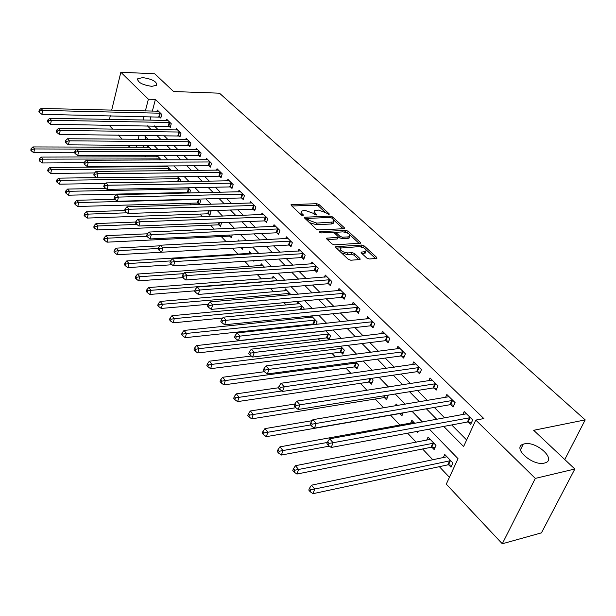 <?xml version="1.0" encoding="UTF-8"?>
<svg xmlns="http://www.w3.org/2000/svg" width="616" height="616" viewBox="0 0 616 616"><rect width="100%" height="100%" fill="white"/><g stroke="black" fill="none" stroke-linecap="round" stroke-linejoin="round"><path stroke-width="0.92" d="M329.006 214.607L329.283 213.945L318.996 204.512L316.67 203.68L291.052 204.635L291.199 205.405L301.37 215.015L303.041 215.615L303.357 214.938L302.025 213.683L301.547 211.134L303.457 210.618L305.567 210.541L313.136 213.267L316.131 215.107L316.424 214.437L315.092 213.198L314.584 210.649L318.503 210.087L326.018 212.782L329.006 214.607M524.347 443.874L523.246 444.182C511.75 447.516 532.486 466.351 544.367 463.086L545.168 462.862C556.918 459.436 536.113 440.748 524.347 443.874M142.735 77.608L137.745 78.74C137.584 82.39 142.281 84.923 151.836 86.348L156.718 85.231C156.934 81.589 152.275 79.048 142.735 77.608M366.813 258.073L369.3 258.966L376.391 258.481L376.884 258.35L376.707 257.403L364.171 245.915L361.738 245.037L335.743 246.7L335.889 247.609L348.302 259.328L350.82 260.237L360.09 259.498L359.937 258.543L354.562 253.53L352.082 252.637L347.763 252.914C342.365 252.136 340.017 250.512 340.702 248.055L358.912 246.639C364.249 247.432 366.582 249.041 365.912 251.467L361.269 252.16L361.43 253.084L366.813 258.073M111.681 110.156L120.844 72.234L154.731 73.781L173.604 91.538L219.473 93.185L585.2 419.889L533.679 430.299L574.836 469.015L535.312 478.401L502.286 543.766L446.277 484.153L458.019 458.674L429.337 429.121M120.844 72.234L148.379 99.215L145.368 110.972M443.751 426.426L463.602 446.554L475.806 420.081L483.83 418.58L155.394 99.438L148.379 99.215M475.806 420.081L535.312 478.401M343.944 228.705L344.483 228.567L344.313 227.72L332.548 216.932L330.191 216.085L304.45 217.248L304.597 218.064L316.239 229.052L318.665 229.922L343.944 228.705L344.313 227.72M348.109 231.192L360.252 242.319L360.422 243.22L334.48 244.837L332.009 243.944L326.834 239.054L326.68 238.169L338.176 237.306L338.022 236.436L334.611 233.256L332.186 232.386L321.398 232.925L319.589 231.708L345.715 230.33L348.109 231.192L347.547 232.763L348.317 233.472M155.394 99.438L152.36 111.142M150.943 116.609L150.011 120.205M154.346 125.88L158.189 129.745M163.91 135.497L167.937 139.547M173.704 145.345L177.916 149.588M183.73 155.432L188.142 159.867M194.009 165.773L198.621 170.409M204.543 176.361L209.371 181.22M215.338 187.218L220.389 192.3M226.411 198.352L231.693 203.665M237.761 209.779L243.289 215.331M249.418 221.498L255.201 227.312M261.377 233.526L267.429 239.609M273.666 245.876L279.987 252.244M286.278 258.566L292.9 265.226M299.245 271.61L306.167 278.571M312.574 285.015L319.812 292.292M326.28 298.798L333.857 306.414M340.379 312.974L348.31 320.951M354.893 327.573L363.194 335.92M369.831 342.596L378.517 351.336M385.223 358.073L394.317 367.221M401.085 374.028L410.61 383.606M417.432 390.475L427.412 400.508M434.303 407.43L444.752 417.948M451.705 424.94L466.643 439.963M159.583 116.878L160.799 118.079L161.769 114.414L157.288 110.018L156.964 111.257M169.015 126.203L170.262 127.435L171.256 123.739L166.674 119.234L166.335 120.513M178.671 135.751L179.949 137.006L180.965 133.287L176.276 128.675L175.922 129.991M188.558 145.515L189.867 146.808L190.914 143.058L186.109 138.338L185.732 139.693M198.683 155.517L200.015 156.841L201.101 153.061L196.181 148.225L195.78 149.626M209.055 165.766L210.418 167.121L211.527 163.309L206.491 158.358L206.075 159.806M219.681 176.268L221.082 177.654L222.222 173.812L217.055 168.738L216.616 170.232M230.569 187.025L232.001 188.45L233.179 184.584L227.881 179.379L227.42 180.919M241.734 198.059L243.205 199.515L244.413 195.619L238.985 190.29L238.492 191.884M253.184 209.371L254.693 210.865L255.94 206.945L250.373 201.47L249.85 203.126M264.926 220.982L266.482 222.515L267.76 218.557L262.046 212.944L261.5 214.661M276.984 232.894L278.571 234.465L279.895 230.476L274.028 224.717L273.45 226.495M289.358 245.122L290.991 246.739L292.354 242.719L286.332 236.806L285.716 238.646M302.063 257.68L303.742 259.336L305.151 255.294L298.96 249.218L298.306 251.128M315.123 270.578L316.847 272.287L318.295 268.206L311.942 261.962L311.242 263.956M328.536 283.837L330.307 285.593L331.801 281.481L325.271 275.067L324.532 277.131M342.327 297.466L344.151 299.268L345.699 295.133L338.977 288.534L338.184 290.69M356.518 311.488L358.389 313.336L359.983 309.17L353.076 302.379L352.229 304.627M371.109 325.91L373.042 327.82L374.69 323.616L367.575 316.632L366.666 318.973M386.132 340.756L388.126 342.719L389.82 338.484L382.505 331.293L381.527 333.749M401.609 356.04L403.649 358.065L405.413 353.8L397.874 346.392L396.827 348.964M417.54 371.795L419.65 373.874L421.467 369.577L413.698 361.946L412.574 364.641M433.972 388.026L436.143 390.174L438.022 385.847L430.014 377.978L428.805 380.804M450.904 404.758L453.153 406.976L455.101 402.618L446.839 394.502L445.522 397.474M468.383 422.029L470.693 424.316L472.711 419.927L464.187 411.55L462.77 414.683M144.444 155.478L145.784 156.895M154.462 166.05L155.078 166.697M179.695 192.677L180.211 193.224M189.713 203.249L191.26 204.874M199.977 214.075L202.602 216.847M210.487 225.171L214.252 229.137M221.267 236.544L226.226 241.772M232.332 248.217L237.992 254.192M244.698 261.269L249.572 266.412M257.411 274.682L261.454 278.948M270.493 288.488L273.643 291.815M283.953 302.695L286.171 305.036M297.813 317.317L299.037 318.611M304.951 324.848L305.613 325.548M318.226 338.862L320.251 341.002M331.878 353.268L335.35 356.934M345.923 368.083L350.928 373.365M360.368 383.329L366.997 390.328M375.236 399.022L383.591 407.838M390.552 415.176L400.023 425.171M407.607 433.179L416.224 442.265M422.584 448.979L432.925 459.898M439.347 466.666L449.434 477.308M145.692 136.875L145.045 139.362M143.528 145.207L142.974 147.332M147.532 147.347L147.879 146.038L151.228 149.526M156.649 156.872L157.003 155.525L161.284 159.968M165.966 166.62L166.143 165.966M170.709 170.686L170.909 169.97L167.052 165.958M180.103 181.697L180.573 180.011L177.408 176.723M188.126 192.592L188.55 193.031M189.69 193.001L190.467 190.29L188.034 187.764M198.198 203.111L199.522 204.497L200.6 200.816L198.937 199.084M208.516 213.883L209.871 215.307L210.98 211.596L210.118 210.71M219.08 224.925L220.474 226.38L221.606 222.638M229.914 236.236L231.339 237.73L232.201 234.942M241.01 247.832L242.481 249.365L243.035 247.617M237.907 241.156L238.284 239.97L239.355 241.079M253.338 260.707L253.9 261.3L254.108 260.66M249.026 253.53L249.603 251.728L251.744 253.954M260.599 265.658L261.215 263.794L264.487 267.19M272.472 278.101L273.127 276.168L277.593 280.804M284.661 290.883L285.354 288.873L291.068 294.81M297.174 304.004L297.905 301.909L304.05 308.3L303.673 309.355M313.96 324.031L314.491 324.594M310.017 317.479L310.541 316.016M316.193 324.409L317.117 321.868L311.396 315.931M327.288 337.961L329.052 339.801L330.538 335.812L325.749 330.846M340.995 352.267L342.804 354.161L344.336 350.15L340.54 346.207M355.085 366.99L356.949 368.938L358.527 364.895L355.779 362.039M369.577 382.128L371.494 384.13L373.127 380.064L371.494 378.37M384.492 397.713L386.471 399.776L388.157 395.68L387.703 395.21M399.853 413.752L401.886 415.877L403.18 412.812M395.357 405.867L396.142 403.981L397.605 405.49M416.801 431.462L417.763 432.463L418.326 431.177M410.587 423.261L411.858 420.305L414.814 423.377M431.978 447.308L434.134 449.565L435.997 445.383L428.051 437.129L426.68 440.24M448.779 464.864L451.004 467.19L452.937 462.986L444.744 454.469L443.258 457.742M564.764 459.544L585.2 419.889M109.44 119.427L110.326 115.754M574.836 469.015L541.433 532.863L502.286 543.766M129.814 147.286L127.789 145.13M122.199 139.178L118.303 135.027M112.759 129.129L109.04 125.164M139.147 135.243L138.107 139.308M136.606 145.168L136.059 147.309M422.422 421.998L412.019 411.28M405.174 404.227L395.256 394.009M388.473 387.017L379.002 377.262M372.287 370.339L363.248 361.038M356.595 354.177L347.971 345.291M341.38 338.5L333.14 330.014M326.611 323.285L318.749 315.184M312.281 308.516L304.766 300.777M298.36 294.171L291.183 286.779M284.831 280.241L277.978 273.173M271.687 266.69L265.134 259.944M258.905 253.523L252.645 247.07M246.469 240.71L240.486 234.542M234.365 228.243L228.651 222.345M222.584 216.1L217.125 210.472M211.119 204.281L205.89 198.899M199.938 192.769L194.949 187.626M189.05 181.551L184.276 176.63M178.432 170.609L173.874 165.912M168.083 159.944L163.725 155.455M157.981 149.542L153.823 145.253M148.133 139.385L144.159 135.297M147.355 125.772L151.182 129.653M156.872 135.428L160.876 139.493M166.62 145.314L170.817 149.572M176.607 155.44L180.996 159.898M186.833 165.82L191.43 170.478M197.32 176.461L202.133 181.335M208.077 187.364L213.105 192.469M219.104 198.552L224.363 203.888M230.415 210.025L235.92 215.608M242.026 221.799L247.778 227.643M253.938 233.888L259.967 240.001M266.181 246.3L272.48 252.699M278.755 259.059L285.347 265.75M291.676 272.164L298.575 279.163M304.959 285.639L312.181 292.962M318.626 299.499L326.18 307.161M332.686 313.76L340.594 321.783M347.155 328.444L355.432 336.837M362.054 343.559L370.724 352.344M377.408 359.128L386.486 368.33M393.231 375.175L402.741 384.823M409.548 391.73L419.504 401.832M426.38 408.801L436.813 419.388M143.959 116.463L143.035 120.074M314.168 211.865L313.867 213.945M301.124 212.381L300.893 214.56M324.832 211.904L318.464 206.052L316.139 205.22L291.83 206.006M307.461 218.541L305.205 218.634M343.174 228.744L333.911 220.235M331.708 218.01L330.053 217.417L307.553 218.418L309.078 220.328L316.763 223.1L333.664 221.96L333.14 219.327L331.708 218.01M307.461 218.703L306.914 220.251M309.409 222.607L316.216 224.678L316.763 223.1M333.495 222.068L333.11 223.516L331.339 224.001L316.216 224.678M349.865 234.889L359.128 243.405M327.381 239.578L337.06 239.047L337.76 238.461M333.133 232.501L336.367 232.34M344.252 231.947L345.145 231.901L345.715 230.33M348.263 236.89L349.688 236.505C350.288 234.172 347.994 232.625 342.804 231.855L336.421 232.294L336.582 233.156L339.994 236.328L342.419 237.206L348.263 236.89L347.686 238.469L349.11 238.076L349.518 236.952M336.274 232.717L335.697 234.273M347.686 238.469L341.849 238.785L338.338 236.898M347.547 232.763L345.145 231.901M365.765 251.859L365.319 253.053L361.939 253.561M340.255 249.28L339.94 251.428M341.38 252.791L347.17 254.516L347.763 252.914M358.843 259.69L353.969 255.132L351.49 254.239L347.17 254.516M364.287 248.132L361.145 246.616L360.075 246.677M341.195 247.817L336.421 248.109M375.606 258.535L366.197 249.896M149.049 147.263L32.91 146.939L34.565 148.949L33.765 152.73L74.559 152.753M31.778 149.472L31.116 148.672L30.8 150.181L31.462 150.989L31.778 149.472L34.565 148.949L151.043 149.334M31.116 148.672L32.91 146.939M33.765 152.73L31.462 150.989M160.545 113.221L42.735 110.395L41.033 108.439L158.497 111.203M161.038 117.163L41.903 114.306L42.735 110.395L39.894 110.934L39.216 110.149L38.885 111.719L39.57 112.497L39.894 110.934M39.57 112.497L41.903 114.306M41.033 108.439L39.216 110.149M158.212 156.772L41.272 157.088L42.966 159.144L42.142 162.955L84.276 162.747M40.14 159.675L39.47 158.851L39.139 160.376L39.817 161.207L40.14 159.675L42.966 159.144L160.252 158.897M39.47 158.851L41.272 157.088M42.142 162.955L39.817 161.207M167.575 166.505L49.834 167.483L51.575 169.593L50.728 173.435L94.548 172.973M48.718 170.131L48.025 169.285L47.686 170.825L48.379 171.672L48.718 170.131L51.575 169.593L169.662 168.676M48.025 169.285L49.834 167.483M50.728 173.435L48.379 171.672M96.828 177.639L58.612 178.139L60.399 180.303L59.521 184.176L105.59 183.414M57.504 180.85L56.788 179.98L56.441 181.535L57.149 182.398L57.504 180.85L60.399 180.303L179.302 178.686M56.788 179.98L58.612 178.139M59.521 184.176L57.149 182.398M170.008 122.515L51.382 120.289L49.634 118.287L167.914 120.451M170.517 126.488L50.527 124.232L51.382 120.289L48.502 120.836L47.809 120.035L47.471 121.614L48.163 122.415L48.502 120.836M48.163 122.415L50.527 124.232M49.634 118.287L47.809 120.035M179.695 132.032L60.245 130.43L58.451 128.382L177.547 129.922M180.211 136.036L59.359 134.411L60.245 130.43L57.334 130.985L56.618 130.161L56.264 131.755L56.98 132.579L57.334 130.985M56.98 132.579L59.359 134.411M58.451 128.382L56.618 130.161M189.605 141.772L69.331 140.833L67.491 138.731L187.41 139.609M190.144 145.807L68.422 144.845L69.331 140.833L66.382 141.387L65.65 140.548L65.288 142.15L66.02 142.997L66.382 141.387M66.02 142.997L68.422 144.845M67.491 138.731L65.65 140.548M105.729 188.334L67.614 189.074L69.446 191.291L68.538 195.195L187.318 192.5L189.728 192.87M66.513 191.838L65.781 190.952L65.419 192.508L66.151 193.401L66.513 191.838L69.446 191.291L189.166 188.935M65.781 190.952L67.614 189.074M68.538 195.195L66.151 193.401M199.761 151.744L78.656 151.505L76.769 149.349L197.505 149.534M200.308 155.817L197.867 155.424L77.716 155.548L78.656 151.505L75.668 152.067L74.913 151.205L74.544 152.822L75.291 153.684L75.668 152.067M75.291 153.684L77.716 155.548M76.769 149.349L74.913 151.205M114.869 199.307L76.846 200.277L78.725 202.556L77.793 206.483L197.382 203.026L199.846 203.395M75.745 203.111L74.998 202.194L74.628 203.773L75.375 204.681L75.745 203.111L78.725 202.556L199.268 199.43M74.998 202.194L76.846 200.277M77.793 206.483L75.375 204.681M124.624 210.556L125.479 211.542L125.918 209.856L125.056 208.87L124.624 210.556L86.317 211.773L88.242 214.114L87.279 218.072L207.692 213.806L210.21 214.175M85.231 214.668L84.461 213.737L84.076 215.323L84.846 216.255L85.231 214.668L88.242 214.114L127.158 212.813M84.461 213.737L86.317 211.773M87.279 218.072L84.846 216.255M135.751 222.037L96.034 223.577L98.013 225.972L97.02 229.968L218.249 224.848L220.828 225.217M94.956 226.542L94.171 225.579L93.778 227.173L94.564 228.136L94.956 226.542L98.013 225.972L136.798 224.416M94.171 225.579L96.034 223.577M97.02 229.968L94.564 228.136M147.478 233.795L106.014 235.689L108.039 238.153L107.022 242.173L229.075 236.159L231.708 236.536M104.943 238.723L104.135 237.738L103.727 239.347L104.535 240.332L104.943 238.723L108.039 238.153L146.97 236.321M104.135 237.738L106.014 235.689M107.022 242.173L104.535 240.332M240.448 247.763L242.866 248.132M160.021 245.815L116.262 248.132L118.341 250.658L117.286 254.716L288.481 245.045L291.422 245.461M115.2 251.236L114.368 250.219L113.952 251.844L114.784 252.86L115.2 251.236L118.341 250.658L158.312 248.487M114.368 250.219L116.262 248.132M117.286 254.716L114.784 252.86M210.156 161.962L88.219 162.455L86.286 160.237L207.854 159.698M210.726 166.074L208.231 165.673L87.256 166.528L88.219 162.455L85.193 163.024L84.423 162.131L84.038 163.764L84.808 164.657L85.193 163.024M84.808 164.657L87.256 166.528M86.286 160.237L84.423 162.131M220.813 172.434L98.036 173.689L96.05 171.417L218.449 170.108M221.398 176.576L218.842 176.168L97.043 177.801L98.036 173.689L94.964 174.266L94.179 173.358L93.778 174.998L94.571 175.914L94.964 174.266M94.571 175.914L97.043 177.801M96.05 171.417L94.179 173.358M231.739 183.168L108.123 185.231L106.083 182.898L229.314 180.781M232.34 187.341L229.73 186.933L107.092 189.374L108.123 185.231L105.005 185.809L104.196 184.877L103.788 186.532L104.597 187.472L105.005 185.809M104.597 187.472L107.092 189.374M106.083 182.898L104.196 184.877M242.935 194.171L118.472 197.082L116.386 194.687L240.448 191.73M243.559 198.375L240.887 197.967L117.417 201.263L118.472 197.082L115.323 197.674L114.484 196.712L114.06 198.383L114.899 199.345L115.323 197.674M114.899 199.345L117.417 201.263M116.386 194.687L114.484 196.712M254.423 205.451L129.121 209.263L126.965 206.799L251.875 202.949M255.062 209.694L252.329 209.286L128.02 213.475L129.121 209.263L125.918 209.856M125.479 211.542L128.02 213.475M126.965 206.799L125.056 208.87M251.097 253.284L126.788 260.915L128.929 263.509L127.835 267.598L172.033 264.757M125.741 264.095L124.886 263.047L124.455 264.688L125.31 265.727L125.741 264.095L128.929 263.509L170.532 260.93M124.886 263.047L126.788 260.915M127.835 267.598L125.31 265.727M266.204 217.032L140.055 221.783L137.845 219.25L263.586 214.46M266.867 221.313L264.064 220.898L138.923 226.026L140.055 221.783L136.806 222.384L135.928 221.367L135.474 223.069L136.359 224.085L136.806 222.384M136.359 224.085L138.923 226.026M137.845 219.25L135.928 221.367M262.747 265.38L137.607 274.043L139.801 276.715L138.677 280.834L182.821 277.654M136.575 277.308L135.697 276.238L135.251 277.885L136.128 278.956L136.575 277.308L139.801 276.715L183.799 273.643M135.697 276.238L137.607 274.043M138.677 280.834L136.128 278.956M278.301 228.913L151.305 234.657L149.034 232.055L275.614 226.272M278.986 233.225L276.114 232.81L150.135 238.939L151.305 234.657L148.009 235.266L147.101 234.219L146.639 235.936L147.547 236.983L148.009 235.266M147.547 236.983L150.135 238.939M149.034 232.055L147.101 234.219M274.697 277.801L148.726 287.549L150.989 290.298L149.827 294.44L194.748 290.837M147.709 290.891L146.808 289.79L146.346 291.453L147.247 292.554L147.709 290.891L150.989 290.298L277.369 280.573M146.808 289.79L148.726 287.549M149.827 294.44L147.247 292.554M290.714 241.11L162.878 247.901L160.537 245.222L287.957 238.4M159.536 248.518L162.878 247.901L161.669 252.221L159.051 250.242L159.536 248.518L158.597 247.447L158.119 249.172L159.051 250.242M160.537 245.222L158.597 247.447M286.964 290.552L160.168 301.44L162.493 304.265L161.292 308.439L208.146 304.281M159.167 304.866L158.235 303.734L157.758 305.405L158.689 306.537L159.167 304.866L162.493 304.265L289.705 293.393M158.235 303.734L160.168 301.44M161.292 308.439L158.689 306.537M303.465 253.638L174.79 261.538L172.38 258.774L300.631 250.858M304.196 258.027L301.185 257.603L173.535 265.889L174.79 261.538L171.394 262.154L170.432 261.053L169.931 262.793L170.894 263.894L171.394 262.154M170.894 263.894L173.535 265.889M172.38 258.774L170.432 261.053M299.561 303.634L171.933 315.731L174.328 318.634L173.088 322.846L222.746 317.987M170.955 319.242L170.001 318.079L169.508 319.766L170.455 320.928L170.955 319.242L174.328 318.634L302.379 306.56M170.001 318.079L171.933 315.731M173.088 322.846L170.455 320.928M316.562 266.505L187.048 275.568L184.569 272.726L313.652 263.648M317.325 270.932L314.229 270.509L185.755 279.957L187.048 275.568L183.599 276.199L182.613 275.059L182.097 276.815L183.083 277.955L183.599 276.199M183.083 277.955L185.755 279.957M184.569 272.726L182.613 275.059M312.505 317.078L184.053 330.438L186.517 333.433L185.231 337.676L313.074 323.978L316.208 324.355M183.091 334.049L182.105 332.848L181.597 334.542L182.575 335.743L183.091 334.049L186.517 333.433L315.392 320.081M182.105 332.848L184.053 330.438M185.231 337.676L182.575 335.743M330.022 279.733L199.676 290.028L197.12 287.102L327.034 276.792M330.815 284.192L327.635 283.768L198.337 294.448L199.676 290.028L196.181 290.66L195.156 289.489L194.625 291.252L195.642 292.431L196.181 290.66M195.642 292.431L198.337 294.448M197.12 287.102L195.156 289.489M325.795 330.892L196.527 345.584L199.068 348.664L197.736 352.945L326.395 337.907L329.614 338.284M195.588 349.287L194.571 348.055L194.04 349.765L195.056 350.997L195.588 349.287L199.068 348.664L328.767 333.98M194.571 348.055L196.527 345.584M197.736 352.945L195.056 350.997M251.351 356.048L209.378 361.184L211.996 364.364L210.618 368.676L340.094 352.221L343.397 352.606M208.462 364.995L207.415 363.717L206.868 365.442L207.908 366.72L208.462 364.995L211.996 364.364L342.519 348.263M207.415 363.717L209.378 361.184M210.618 368.676L207.908 366.72M264.41 371.71L222.622 377.269L225.325 380.549L223.893 384.885L354.177 366.944L357.573 367.321M221.729 381.181L220.651 379.872L220.089 381.604L221.159 382.921L221.729 381.181L225.325 380.549L356.656 362.955M220.651 379.872L222.622 377.269M223.893 384.885L221.159 382.921M278.501 387.772L236.282 393.855L239.07 397.235L237.584 401.609L368.661 382.089L372.164 382.467M235.42 397.874L234.303 396.527L233.718 398.275L234.827 399.63L235.42 397.874L281.928 390.96M234.303 396.527L236.282 393.855M237.584 401.609L234.827 399.63M294.741 404.058L250.373 410.964L253.245 414.452L251.713 418.857L383.568 397.682L387.179 398.052M249.542 415.099L248.394 413.706L247.778 415.469L248.926 416.863L249.542 415.099L295.834 407.723M248.394 413.706L250.373 410.964M251.713 418.857L248.926 416.863M312.235 420.682L264.918 428.628L267.891 432.224L266.297 436.659L398.922 413.729L402.641 414.098M264.118 432.886L262.932 431.439L262.3 433.217L263.479 434.657L264.118 432.886L310.595 424.948M262.932 431.439L264.918 428.628M266.297 436.659L263.479 434.657M413.937 422.468L279.941 446.862L283.006 450.581L281.35 455.047L329.368 446.123M279.171 451.251L277.947 449.757L277.292 451.543L278.509 453.037L279.171 451.251L327.419 442.442M277.947 449.757L279.941 446.862M281.35 455.047L278.509 453.037M430.191 439.354L295.464 465.704L298.629 469.546L296.912 474.043L431.023 447.293L434.981 447.655M294.725 470.224L293.462 468.684L292.777 470.478L294.04 472.025L294.725 470.224L433.833 443.135M293.462 468.684L295.464 465.704M296.912 474.043L294.04 472.025M343.867 293.332L212.689 304.92L210.056 301.909L340.794 290.313M344.69 297.828L341.426 297.405L211.303 309.378L212.689 304.92L209.14 305.567L208.085 304.358L207.53 306.137L208.585 307.346L209.14 305.567M208.585 307.346L211.303 309.378M210.056 301.909L208.085 304.358M358.104 307.322L226.111 320.281L223.392 317.171L354.939 304.212M358.959 311.85L355.601 311.426L224.671 324.771L226.111 320.281L222.499 320.928L221.414 319.681L220.844 321.483L221.922 322.73L222.499 320.928M221.922 322.73L224.671 324.771M223.392 317.171L221.414 319.681M372.749 321.714L239.947 336.12L237.145 332.91L369.492 318.51M373.642 326.28L370.193 325.849L238.461 340.648L239.947 336.12L236.275 336.775L235.158 335.489L234.565 337.306L235.682 338.592L236.275 336.775M235.682 338.592L238.461 340.648M237.145 332.91L235.158 335.489M387.826 336.529L254.231 352.468L251.343 349.156L384.476 333.233M388.758 341.133L385.208 340.702L252.683 357.034L254.231 352.468L250.496 353.13L249.341 351.805L248.733 353.63L249.88 354.962L250.496 353.13M249.88 354.962L252.683 357.034M251.343 349.156L249.341 351.805M403.357 351.782L268.976 369.346L265.989 365.927L399.907 348.394M404.327 356.425L400.67 355.994L267.375 373.943L268.976 369.346L265.18 370.016L263.987 368.645L263.355 370.486L264.541 371.856L265.18 370.016M264.541 371.856L267.375 373.943M265.989 365.927L263.987 368.645M419.35 367.498L284.207 386.779L281.127 383.244L415.8 364.002M420.374 372.18L416.601 371.748L282.544 391.414L284.207 386.779L280.349 387.456L279.117 386.047L278.455 387.895L279.687 389.32L280.349 387.456M279.687 389.32L282.544 391.414M281.127 383.244L279.117 386.047M435.843 383.699L299.954 404.797L296.766 401.147L432.178 380.095M436.913 388.411L433.017 387.988L298.221 409.471L299.954 404.797L296.026 405.49L294.748 404.027L294.063 405.89L295.334 407.361L296.026 405.49M295.334 407.361L298.221 409.471M296.766 401.147L294.748 404.027M452.845 400.408L316.239 423.431L312.936 419.658L449.064 396.689M453.969 405.151L449.95 404.727L314.437 428.143L316.239 423.431L312.235 424.131L310.918 422.615L310.202 424.501L311.519 426.018L312.235 424.131M311.519 426.018L314.437 428.143M312.936 419.658L310.918 422.615M446.954 456.764L311.504 485.185L314.784 489.158L312.997 493.685L447.824 464.857L451.913 465.211M310.81 489.843L309.502 488.249L308.793 490.059L310.094 491.653L310.81 489.843L450.704 460.66M309.502 488.249L311.504 485.185M312.997 493.685L310.094 491.653M470.385 417.64L333.079 442.712L329.668 438.808L466.489 413.806M471.563 422.422L467.413 422.006L331.215 447.462L333.079 442.712L329.013 443.42L327.643 441.857L326.904 443.751L328.266 445.322L329.013 443.42M328.266 445.322L331.215 447.462M329.668 438.808L327.643 441.857M329.052 214.607L329.283 213.945M303.126 215.608L303.357 214.938M316.193 215.107L316.424 214.437M314.599 214.614L315.092 213.198M301.532 215.146L302.025 213.683M291.314 205.513L291.661 204.466M316.139 205.22L316.67 203.68M318.464 206.052L318.996 204.512M304.681 218.141L305.043 217.086M329.722 217.425L330.191 216.085M332.055 218.326L332.548 216.932M307.153 220.474L307.661 218.996M308.57 221.814L309.078 220.328M331.339 224.001L331.893 222.438M359.867 243.359L360.252 242.319M326.865 239.085L327.242 238.015M337.06 239.047L337.63 237.46M319.727 232.347L319.989 231.601M336.059 234.611L336.582 233.156M339.424 237.915L339.994 236.328M341.849 238.785L342.419 237.206M361.392 253.053L361.777 252.013M363.956 253.43L364.549 251.836M351.49 254.239L352.082 252.637M353.969 255.132L354.562 253.53M359.528 259.644L359.937 258.543M335.905 247.624L336.29 246.546M361.145 246.616L361.738 245.037M363.586 247.493L364.171 245.915M376.291 258.489L376.707 257.403M160.329 113.175L159.367 116.84M159.752 113.113L158.789 116.778M159.144 159.975L159.459 158.797M159.737 159.975L160.037 158.851M168.291 170.709L168.869 168.584M168.884 170.701L169.446 168.638M177.624 181.735L178.501 178.601M178.224 181.72L179.079 178.648M169.793 122.476L168.799 126.165M169.208 122.407L168.222 126.103M179.472 131.986L178.455 135.705M178.886 131.924L177.87 135.643M189.381 141.726L188.342 145.476M188.796 141.665L187.749 145.415M187.318 192.5L188.357 188.85M187.903 192.554L188.943 188.896M199.538 151.705L198.46 155.478M198.937 151.644L197.867 155.424M197.382 203.026L198.452 199.345M197.975 203.072L199.045 199.392M207.692 213.806L208.593 210.757M208.285 213.844L209.209 210.741M218.249 224.848L218.888 222.746M218.857 224.886L219.512 222.722M229.075 236.159L229.406 235.081M229.683 236.198L230.037 235.05M209.933 161.923L208.824 165.727M209.332 161.862L208.231 165.673M220.59 172.395L219.45 176.222M219.981 172.334L218.842 176.168M231.508 183.121L230.338 186.987M230.9 183.067L229.73 186.933M242.704 194.125L241.503 198.021M242.088 194.079L240.887 197.967M254.185 205.413L252.945 209.332M253.569 205.359L252.329 209.286M265.966 216.986L264.688 220.944M265.342 216.94L264.064 220.898M278.055 228.867L276.746 232.856M277.431 228.829L276.114 232.81M276.368 280.904L276.499 280.511M290.475 241.072L289.112 245.083M289.836 241.025L288.481 245.045M288.234 295.064L288.835 293.332M288.896 295.002L289.466 293.355M303.218 253.6L301.817 257.642M302.579 253.561L301.185 257.603M300.377 309.679L301.501 306.499M301.039 309.609L302.133 306.522M316.316 266.466L314.876 270.54M315.669 266.428L314.229 270.509M313.074 323.978L314.507 320.027M313.713 324.001L315.146 320.043M329.776 279.695L328.29 283.799M329.129 279.664L327.635 283.768M326.395 337.907L327.874 333.926M327.042 337.922L328.52 333.941M340.094 352.221L341.618 348.217M340.74 352.236L342.265 348.225M354.177 366.944L355.748 362.909M354.831 366.951L356.402 362.916M368.661 382.089L370.07 378.578M369.323 382.097L370.77 378.47M383.568 397.682L384.369 395.742M384.238 397.682L385.077 395.626M431.023 447.293L432.879 443.12M431.708 447.278L433.564 443.104M343.613 293.293L342.08 297.428M342.958 293.262L341.426 297.405M357.85 307.284L356.264 311.45M357.188 307.253L355.601 311.426M372.495 321.675L370.855 325.872M371.825 321.652L370.193 325.849M387.572 336.49L385.878 340.717M386.894 336.475L385.208 340.702M403.095 351.744L401.347 356.01M402.417 351.736L400.67 355.994M419.088 367.459L417.278 371.756M418.41 367.452L416.601 371.748M435.574 383.668L433.702 387.988M434.888 383.66L433.017 387.988M452.575 400.369L450.635 404.727M451.882 400.377L449.95 404.727M447.824 464.857L449.742 460.653M448.51 464.834L450.435 460.629M470.116 417.61L468.106 421.991M469.415 417.617L467.413 422.006M520.358 450.073L523.246 444.182M137.437 79.98L137.745 78.74M304.312 217.648L304.45 217.248M333.11 223.516L333.664 221.96M326.526 238.615L326.68 238.169M337.606 238.893L338.176 237.306M349.11 238.076L349.688 236.505M361.099 252.614L361.269 252.16M365.319 253.053L365.912 251.467M335.574 247.155L335.743 246.7"/></g></svg>
